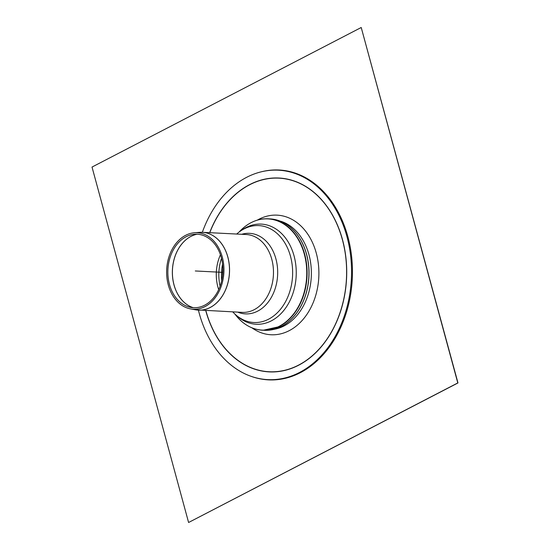 <?xml version="1.0" encoding="UTF-8"?>
<svg xmlns="http://www.w3.org/2000/svg" width="550" height="550" viewBox="0 0 550 550"><rect width="100%" height="100%" fill="white"/><g stroke="black" fill="none" stroke-linecap="round" stroke-linejoin="round"><path stroke-width="0.82" d="M196.962 310.028A38.968 29.143 -87.1 0 0 198.413 310.152A104.851 78.409 -87.1 0 0 250.759 376.214L251.46 376.461A105.071 78.567 -87.1 0 0 330.962 344.774A105.071 78.567 -87.1 0 0 347.841 236.562A105.071 78.567 -87.1 0 0 261.807 171.683L261.085 171.861A104.851 78.409 -87.1 0 0 202.331 232.306A38.968 29.143 -87.1 0 0 200.887 232.286M250.759 376.214A104.851 78.409 -87.1 0 0 330.103 344.596A104.851 78.409 -87.1 0 0 346.94 236.603A104.851 78.409 -87.1 0 0 261.085 171.861M222.894 268.771A45.849 34.286 -87.1 0 0 222.53 275.949M221.292 257.544A36.781 27.507 92.9 0 1 190.822 307.395A36.781 27.507 92.9 0 1 167.908 269.589A36.781 27.507 92.9 0 1 194.514 234.286A36.781 27.507 92.9 0 1 221.292 257.544M222.276 256.981A38.301 28.641 92.9 0 1 190.548 308.901A38.301 28.641 92.9 0 1 166.684 269.528A38.301 28.641 92.9 0 1 194.391 232.76A38.301 28.641 92.9 0 1 222.276 256.981M221.712 280.637A47.224 35.31 92.9 0 1 222.558 264.021M236.692 234.046A48.524 36.286 92.9 0 1 284.817 242.866A48.524 36.286 92.9 0 1 281.524 307.959A48.524 36.286 92.9 0 1 232.76 311.884M361.219 27.5L457.978 382.944L188.595 522.493L457.793 382.938L361.219 27.5L92.022 167.056L188.595 522.493M195.291 270.971L222.846 272.367M238.934 232.183L240.185 230.89A55.681 41.635 92.9 0 1 304.322 254.162A55.681 41.635 92.9 0 1 279.166 326.301A55.681 41.635 92.9 0 1 235.916 315.377C243.341 324.589 252.209 329.539 262.529 330.22A55.784 41.711 -87.1 0 0 279.448 326.404A55.784 41.711 -87.1 0 0 304.652 254.134A55.784 41.711 -87.1 0 0 268.159 218.804A55.784 41.711 -87.1 0 0 255.337 220.804M249.975 326.934A55.784 41.711 -87.1 0 0 262.529 330.22L272.793 329.615A55.77 41.704 -87.1 0 0 281.38 326.494A55.77 41.704 -87.1 0 0 306.577 254.238A55.77 41.704 -87.1 0 0 278.314 220.44A55.77 41.704 -87.1 0 0 274.141 219.381M240.185 230.89C248.497 222.468 257.819 218.439 268.159 218.804L270.009 218.893A55.784 41.711 92.9 0 1 306.494 254.231A55.784 41.711 92.9 0 1 281.291 326.501A55.784 41.711 92.9 0 1 264.378 330.316M236.947 315.831A50.133 37.489 -87.1 0 0 271.397 320.815A50.133 37.489 -87.1 0 0 294.051 255.867A50.133 37.489 -87.1 0 0 241.258 230.539M268.544 330.248A55.77 41.704 -87.1 0 0 272.793 329.615L275.646 328.996A54.993 41.119 -87.1 0 0 284.109 325.916A54.993 41.119 -87.1 0 0 308.956 254.671A54.993 41.119 -87.1 0 0 281.091 221.341L270.009 218.893M205.714 310.523A97.061 72.579 -87.1 0 0 298.602 365.248A97.061 72.579 -87.1 0 0 342.457 239.504A97.061 72.579 -87.1 0 0 279.015 178.021A97.061 72.579 -87.1 0 0 209.646 232.678M205.844 310.523A96.917 72.469 -87.1 0 0 298.574 365.111A96.917 72.469 -87.1 0 0 328.762 209.165A96.917 72.469 -87.1 0 0 209.777 232.684M251.914 327.827A59.881 44.777 -87.1 0 0 289.211 330.66A59.881 44.777 -87.1 0 0 315.975 252.031A59.881 44.777 -87.1 0 0 257.352 220.117M193.325 307.697A37.441 28.002 92.9 0 1 172.425 273.996A37.441 28.002 92.9 0 1 190.96 236.397A37.441 28.002 92.9 0 1 197.038 234.238M197.003 234.231A37.441 27.995 -87.1 0 0 190.912 236.397A37.441 27.995 -87.1 0 0 172.377 273.996A37.441 27.995 -87.1 0 0 193.291 307.697M218.68 289.616A37.441 28.002 92.9 0 1 220.44 254.788M198.413 310.152A38.968 29.143 -87.1 0 0 227.837 256.994A38.968 29.143 -87.1 0 0 202.345 232.306L199.423 232.354A38.968 29.143 92.9 0 1 227.789 256.994A38.968 29.143 92.9 0 1 195.511 309.808L242.344 312.373A38.968 29.143 92.9 0 0 271.769 259.215A38.968 29.143 92.9 0 0 246.276 234.527L202.345 232.306M220.096 286.179A39.029 29.184 92.9 0 1 221.499 258.349M241.704 234.3A40.329 30.161 92.9 0 1 277.619 275.131A40.329 30.161 92.9 0 1 237.772 312.139M234.802 313.961L235.916 315.377M190.548 308.901L195.511 309.808M194.391 232.76L199.423 232.354M263.161 330.254L280.562 326.363"/></g></svg>
